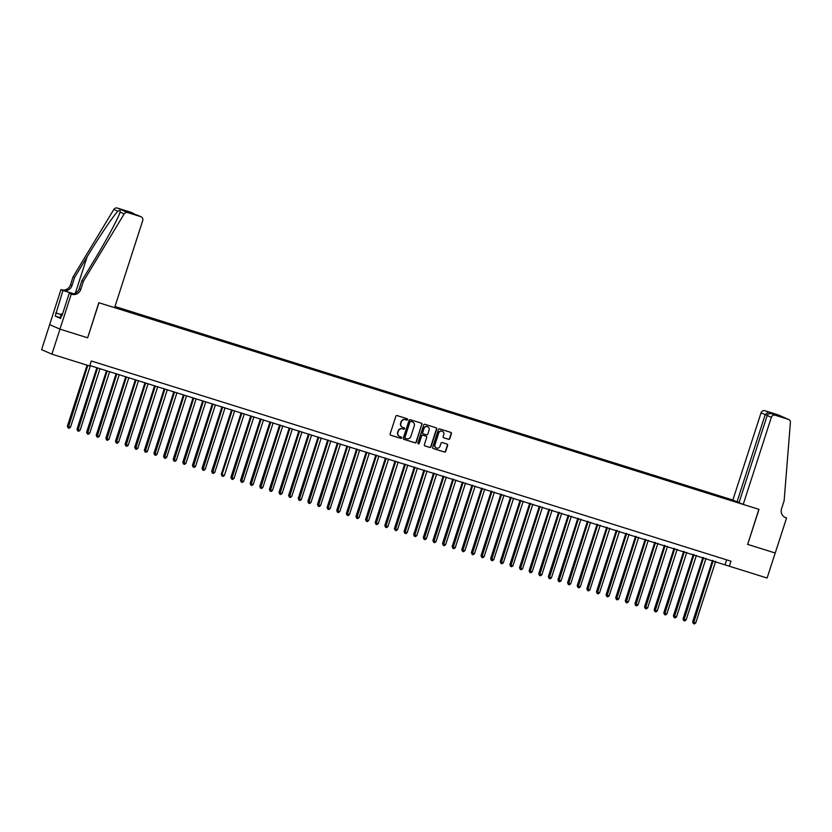 <?xml version="1.0" encoding="UTF-8"?>
<svg xmlns="http://www.w3.org/2000/svg" width="832" height="832" viewBox="0 0 832 832"><rect width="100%" height="100%" fill="white"/><g stroke="black" fill="none" stroke-linecap="round" stroke-linejoin="round"><path stroke-width="1.25" d="M407.576 419.619A0.728 0.697 113.6 0 0 407.139 418.725L397.103 415.584A1.03 0.988 113.6 0 0 395.845 416.27L390.135 433.95A1.03 0.988 113.6 0 0 390.759 435.23L400.795 438.37A0.728 0.697 113.6 0 0 401.305 437.018A0.728 0.697 113.6 0 0 401.232 436.998L399.942 436.592A3.307 3.162 113.6 0 1 397.935 432.505L398.414 431.028A3.307 3.162 113.6 0 1 402.449 428.823L403.749 429.229A0.728 0.697 113.6 0 0 404.258 427.887A0.728 0.697 113.6 0 0 404.186 427.856L402.886 427.45A3.307 3.162 113.6 0 1 400.889 423.363L401.357 421.886A3.307 3.162 113.6 0 1 405.392 419.692L406.692 420.098A0.728 0.697 113.6 0 0 407.576 419.619M402.438 427.274A3.307 3.162 113.6 0 1 400.608 423.238L401.086 421.762A3.307 3.162 113.6 0 1 405.122 419.567L406.422 419.973A0.728 0.697 113.6 0 0 407.046 418.694M390.53 435.126L400.514 438.246A0.728 0.697 113.6 0 0 401.149 436.966M399.495 436.405A3.307 3.162 113.6 0 1 397.654 432.38L398.133 430.903A3.307 3.162 113.6 0 1 402.168 428.709L403.468 429.114A0.728 0.697 113.6 0 0 404.102 427.825M448.552 439.306A1.03 0.988 113.6 0 0 449.81 438.62L451.412 433.659A1.03 0.988 113.6 0 0 450.788 432.38L439.639 428.896A1.03 0.988 113.6 0 0 438.381 429.582L432.671 447.262A1.03 0.988 113.6 0 0 433.295 448.542L444.434 452.036A1.03 0.988 113.6 0 0 445.702 451.35L447.637 445.349A1.03 0.988 113.6 0 0 447.013 444.07L442.239 442.582A1.03 0.988 113.6 0 0 440.981 443.269L440.024 446.243A2.766 2.642 113.6 0 1 436.384 447.98A2.766 2.642 113.6 0 1 434.97 444.662L438.724 433.014A2.766 2.642 113.6 0 1 442.364 431.278A2.766 2.642 113.6 0 1 443.778 434.595L443.154 436.54A1.03 0.988 113.6 0 0 443.778 437.819L448.271 439.192A1.03 0.988 113.6 0 0 449.53 438.495L451.131 433.534A1.03 0.988 113.6 0 0 450.736 432.37M747.542 544.346L775.195 553.01L767.114 578.032L729.352 566.218L730.974 561.205L91.281 360.984L89.669 365.986L51.906 354.172L59.987 329.15L87.651 337.802L98.966 302.765L758.857 509.319L747.677 544.398L759.002 509.361L743.226 504.421L771.347 417.342L767.187 415.511L739.055 502.601L743.226 504.421M422.042 424.466A1.03 0.988 113.6 0 0 421.418 423.186L410.28 419.702A1.03 0.988 113.6 0 0 409.022 420.389L403.302 438.079A1.03 0.988 113.6 0 0 403.936 439.358L415.074 442.842A1.03 0.988 113.6 0 0 416.333 442.156L421.772 424.351A1.03 0.988 113.6 0 0 421.366 423.176M424.965 424.299L436.103 427.783A1.03 0.988 113.6 0 1 436.727 429.062L431.018 446.753A1.03 0.988 113.6 0 1 429.759 447.439L424.986 445.942A1.03 0.988 113.6 0 1 424.362 444.662L426.681 437.497A1.03 0.988 113.6 0 0 426.046 436.218L422.885 435.23A1.03 0.988 113.6 0 0 421.626 435.916L419.214 443.383A0.728 0.697 113.6 0 1 418.267 443.83A0.728 0.697 113.6 0 1 417.893 442.967L423.696 424.986A1.03 0.988 113.6 0 1 424.965 424.299M739.128 502.372L114.972 306.498M734.001 500.386L114.93 306.613M114.639 307.538L742.134 503.953M60.164 317.637L55.203 316.087L62.972 290.472L60.954 289.588L41.6 349.658L51.906 354.172M89.814 365.518L729.352 566.218M726.638 559.853L725.171 564.387M737.121 502.382L737.142 501.758M734.906 501.686L735.155 500.895M87.651 337.802L98.821 302.723L114.598 307.663L142.719 220.574A3.162 3.026 113.6 0 0 140.806 216.674L127.681 212.566A3.162 3.026 113.6 0 0 124.134 213.97L83.377 281.362L80.787 289.37A7.363 7.051 -66.4 0 1 71.791 294.268L71.261 294.102L59.946 329.129L49.639 324.615M403.707 439.244L414.794 442.718A1.03 0.988 113.6 0 0 416.052 442.031L421.772 424.351M405.278 438.246L405.132 438.183A0.728 0.697 113.6 0 1 404.695 437.289L409.708 421.762A0.728 0.697 113.6 0 1 410.592 421.283L410.873 421.408A0.728 0.697 113.6 0 0 409.989 421.886L404.976 437.414A0.728 0.697 113.6 0 0 405.413 438.308L406.786 438.734A3.307 3.162 113.6 0 0 410.821 436.53L414.253 425.922A3.307 3.162 113.6 0 0 411.965 421.71L412.558 421.949M412.412 421.886A3.307 3.162 113.6 0 0 412.277 421.824L410.873 421.408M410.592 421.283L411.965 421.71M424.757 445.838L429.478 447.314A1.03 0.988 113.6 0 0 430.737 446.628L436.446 428.938A1.03 0.988 113.6 0 0 436.051 427.773M425.963 436.176A1.03 0.988 113.6 0 0 425.776 436.093L422.604 435.105A1.03 0.988 113.6 0 0 421.346 435.791L419.214 443.383M418.132 443.758A0.728 0.697 113.6 0 0 418.933 443.258M429.083 430.05A2.766 2.642 113.6 0 0 427.669 426.733A2.766 2.642 113.6 0 0 424.029 428.47L422.708 432.567A1.03 0.988 113.6 0 0 423.332 433.846L426.494 434.845A1.03 0.988 113.6 0 0 427.752 434.158L429.083 430.05M427.523 426.67A2.766 2.642 113.6 0 0 423.748 428.345L424.029 428.47M423.145 433.763L423.051 433.732A1.03 0.988 113.6 0 1 422.427 432.453L423.748 428.345M443.55 437.715L448.271 439.192M442.218 431.215A2.766 2.642 113.6 0 0 438.454 432.89L438.724 433.014M436.249 447.918A2.766 2.642 113.6 0 1 434.689 444.538L438.454 432.89M433.066 448.438L444.163 451.911A1.03 0.988 113.6 0 0 445.422 451.225L447.356 445.234A1.03 0.988 113.6 0 0 446.961 444.059M87.09 365.186L67.371 426.202L70.481 427.263L90.366 365.685M87.807 365.404L68.162 427.939L67.371 426.202M70.481 427.263L69.129 428.241L68.162 427.939M60.674 318.157L60.06 317.949L61.35 313.945L62.473 314.153M62.421 314.319L61.35 313.945M83.377 281.362L81.848 280.686L94.349 260.031C106.371 240.313 118.508 217.714 120.058 212.181C120.609 210.454 119.891 210.142 117.905 211.234C113.516 215.53 98.956 237.068 87.09 256.849L74.589 277.514L71.999 285.522A7.363 7.051 -66.4 0 1 63.003 290.42L60.954 289.588M74.589 277.514L73.06 276.848L70.481 284.856A7.363 7.051 -66.4 0 1 61.474 289.754M71.791 294.268L70.262 293.592A7.363 7.051 -66.4 0 0 79.258 288.694L81.848 280.686M140.806 216.674L125.84 211.12L133.827 213.616L130.499 212.16L117.364 208.052L127.681 212.566M117.905 211.234L113.828 209.456L73.06 276.848M71.261 294.102L69.243 293.218L62.015 315.588M55.203 316.087L60.58 318.448L61.547 315.442M59.946 329.129L87.506 337.761M69.243 293.218L71.136 293.81M73.694 293.769L63.003 290.42M73.57 293.79L62.972 290.472M113.828 209.456A3.162 3.026 -66.4 0 1 117.364 208.052M130.499 212.16A3.162 3.026 -66.4 0 1 130.79 212.264L135.491 214.594M124.134 213.97L120.11 212.046M55.723 312.894L61.142 314.59M61.131 314.642L56.17 313.082M137.478 215.218L141.107 216.778M129.49 212.711L125.84 211.12M732.909 499.907L761.041 412.828A3.162 3.026 -66.4 0 1 764.899 410.727L778.024 414.835A3.162 3.026 -66.4 0 1 778.326 414.95L788.632 419.463A3.162 3.026 113.6 0 1 790.4 422.51L784.139 500.698L781.56 508.706A7.363 7.051 113.6 0 0 786.032 517.826L786.562 517.993L775.237 553.02L747.677 544.398M764.899 410.727L776.214 414.679L779.865 416.281L771.878 413.785L775.206 415.241L788.341 419.349L778.024 414.835M784.399 517.057L786.562 517.993M737.079 501.738L765.201 414.648L761.041 412.828M775.206 415.241A3.162 3.026 113.6 0 0 771.347 417.342M768.227 412.183L765.201 414.648L767.27 415.293M776.214 414.679L775.112 414.794M767.187 415.511C768.009 413.785 769.569 413.202 771.878 413.785L779.74 416.239M96.855 367.723L76.991 429.218L77.688 429.52L80.101 430.269L99.986 368.701M97.583 367.942L77.782 430.955L76.991 429.218M80.101 430.269L78.749 431.257L77.782 430.955M106.475 370.729L86.611 432.224L89.721 433.285L109.606 371.706M107.203 370.958L87.402 433.961L86.611 432.224M89.721 433.285L88.369 434.262L87.402 433.961M116.095 373.745L96.231 435.24L96.928 435.542L99.33 436.29L119.226 374.722M116.823 373.963L97.022 436.977L96.231 435.24M99.33 436.29L97.989 437.278L97.022 436.977M125.715 376.75L105.851 438.246L108.95 439.306L128.846 377.728M126.433 376.979L106.642 439.982L105.851 438.246M108.95 439.306L107.609 440.284L106.642 439.982M135.335 379.766L115.471 441.262L116.168 441.563L118.57 442.312L138.466 380.744M136.053 379.985L116.262 442.998L115.471 441.262M118.57 442.312L117.218 443.3L116.262 442.998M144.955 382.772L125.091 444.267L128.19 445.328L148.086 383.75M145.673 383.001L125.882 446.004L125.091 444.267M128.19 445.328L126.838 446.306L125.882 446.004M154.575 385.788L134.711 447.283L135.408 447.585L137.81 448.334L157.706 386.766M155.293 386.006L135.502 449.02L134.711 447.283M137.81 448.334L136.458 449.322L135.502 449.02M164.195 388.794L144.331 450.289L147.43 451.35L167.315 389.771M164.913 389.022L145.122 452.026L144.331 450.289M147.43 451.35L146.078 452.327L145.122 452.026M173.815 391.81L153.951 453.305L154.648 453.606L157.05 454.355L176.935 392.787M174.533 392.028L154.742 455.042L153.951 453.305M157.05 454.355L155.698 455.343L154.742 455.042M183.435 394.815L163.571 456.31L166.67 457.371L186.555 395.793M184.153 395.044L164.362 458.047L163.571 456.31M166.67 457.371L165.318 458.349L164.362 458.047M193.055 397.831L173.191 459.326L173.888 459.628L176.29 460.377L196.175 398.809M193.773 398.05L173.982 461.063L173.191 459.326M176.29 460.377L174.938 461.365L173.982 461.063M202.675 400.837L182.811 462.332L185.91 463.393L205.795 401.814M203.393 401.066L183.602 464.069L182.811 462.332M185.91 463.393L184.558 464.37L183.602 464.069M212.285 403.853L192.431 465.348L193.128 465.65L195.53 466.398L215.415 404.83M213.013 404.071L193.222 467.085L192.431 465.348M195.53 466.398L194.178 467.386L193.222 467.085M221.905 406.858L202.051 468.354L205.15 469.414L225.035 407.836M222.633 407.087L202.831 470.101L202.051 468.354M205.15 469.414L203.798 470.392L202.831 470.101M231.525 409.874L211.671 471.37L212.368 471.671L214.77 472.42L234.655 410.852M232.253 410.093L212.451 473.106L211.671 471.37M214.77 472.42L213.418 473.408L212.451 473.106M241.145 412.88L221.281 474.375L224.39 475.436L244.275 413.858M241.873 413.109L221.978 474.677L222.071 476.122L221.281 474.375M224.39 475.436L223.038 476.414L222.071 476.122M250.765 415.896L230.901 477.391L231.598 477.693L234.01 478.442L253.895 416.874M251.493 416.114L231.691 479.128L230.901 477.391M234.01 478.442L232.658 479.43L231.691 479.128M260.385 418.902L240.521 480.397L241.218 480.709L243.63 481.458L263.515 419.879M261.113 419.13L241.311 482.144L240.521 480.397M243.63 481.458L242.278 482.435L241.311 482.144M270.005 421.918L250.141 483.413L250.838 483.714L253.25 484.463L273.135 422.895M270.733 422.136L250.931 485.15L250.141 483.413M253.25 484.463L251.898 485.451L250.931 485.15M279.625 424.923L259.761 486.418L260.458 486.73L262.86 487.479L282.755 425.901M280.353 425.152L260.551 488.166L259.761 486.418M262.86 487.479L261.518 488.467L260.551 488.166M289.245 427.939L269.381 489.434L270.078 489.736L272.48 490.485L292.375 428.917M289.962 428.168L270.171 491.171L269.381 489.434M272.48 490.485L271.138 491.473L270.171 491.171M298.865 430.945L279.001 492.44L279.698 492.752L282.1 493.501L301.995 431.922M299.582 431.174L279.791 494.187L279.001 492.44M282.1 493.501L280.748 494.489L279.791 494.187M308.485 433.961L288.621 495.456L289.318 495.758L291.72 496.506L311.615 434.938M309.202 434.19L289.411 497.193L288.621 495.456M291.72 496.506L290.368 497.494L289.411 497.193M318.105 436.966L298.241 498.462L298.938 498.774L301.34 499.522L321.235 437.944M318.822 437.195L299.031 500.209L298.241 498.462M301.34 499.522L299.988 500.51L299.031 500.209M327.725 439.982L307.861 501.478L308.558 501.779L310.96 502.528L330.845 440.96M328.442 440.211L308.651 503.214L307.861 501.478M310.96 502.528L309.608 503.516L308.651 503.214M337.345 442.988L317.481 504.483L318.178 504.795L320.58 505.544L340.465 443.966M338.062 443.217L318.271 506.23L317.481 504.483M320.58 505.544L319.228 506.532L318.271 506.23M346.965 446.004L327.101 507.499L327.798 507.801L330.2 508.55L350.085 446.982M347.682 446.233L327.891 509.236L327.101 507.499M330.2 508.55L328.848 509.538L327.891 509.236M356.585 449.01L336.721 510.505L337.418 510.817L339.82 511.566L359.705 449.987M357.302 449.238L337.511 512.252L336.721 510.505M339.82 511.566L338.468 512.554L337.511 512.252M366.205 452.026L346.341 513.521L347.038 513.822L349.44 514.571L369.325 453.003M366.922 452.254L347.131 515.258L346.341 513.521M349.44 514.571L348.088 515.559L347.131 515.258M375.814 455.031L355.961 516.526L356.658 516.838L359.06 517.587L378.945 456.009M376.542 455.26L356.741 518.274L355.961 516.526M359.06 517.587L357.708 518.575L356.741 518.274M385.434 458.047L365.581 519.542L366.278 519.844L368.68 520.593L388.565 459.025M386.162 458.276L366.361 521.279L365.581 519.542M368.68 520.593L367.328 521.581L366.361 521.279M395.054 461.053L375.201 522.548L375.898 522.86L378.3 523.609L398.185 462.03M395.782 461.282L375.981 524.295L375.201 522.548M378.3 523.609L376.948 524.597L375.981 524.295M404.674 464.069L384.81 525.564L387.92 526.625L407.805 465.046M405.402 464.298L385.601 527.301L384.81 525.564M387.92 526.625L386.568 527.602L385.601 527.301M414.294 467.074L394.43 528.57L395.127 528.882L397.54 529.63L417.425 468.062M415.022 467.303L395.221 530.317L394.43 528.57M397.54 529.63L396.188 530.618L395.221 530.317M423.914 470.09L404.05 531.586L407.16 532.646L427.045 471.068M424.642 470.319L404.841 533.322L404.05 531.586M407.16 532.646L405.808 533.624L404.841 533.322M433.534 473.096L413.67 534.591L414.367 534.903L416.78 535.652L436.665 474.084M434.262 473.325L414.461 536.338L413.67 534.591M416.78 535.652L415.428 536.64L414.461 536.338M443.154 476.112L423.29 537.607L426.39 538.668L446.285 477.09M443.872 476.341L424.081 539.344L423.29 537.607M426.39 538.668L425.048 539.646L424.081 539.344M452.774 479.118L432.91 540.613L433.607 540.925L436.01 541.674L455.905 480.106M453.492 479.346L433.701 542.36L432.91 540.613M436.01 541.674L434.668 542.662L433.701 542.36M462.394 482.134L442.53 543.629L445.63 544.69L465.525 483.111M463.112 482.362L443.321 545.366L442.53 543.629M445.63 544.69L444.278 545.667L443.321 545.366M472.014 485.139L452.15 546.634L452.847 546.946L455.25 547.695L475.145 486.127M472.732 485.368L452.941 548.382L452.15 546.634M455.25 547.695L453.898 548.683L452.941 548.382M481.634 488.155L461.77 549.65L464.87 550.711L484.754 489.133M482.352 488.384L462.561 551.387L461.77 549.65M464.87 550.711L463.518 551.689L462.561 551.387M491.254 491.161L471.39 552.656L472.087 552.968L474.49 553.717L494.374 492.149M491.972 491.39L472.181 554.403L471.39 552.656M474.49 553.717L473.138 554.705L472.181 554.403M500.874 494.177L481.01 555.672L484.11 556.733L503.994 495.154M501.592 494.406L481.801 557.409L481.01 555.672M484.11 556.733L482.758 557.71L481.801 557.409M510.494 497.182L490.63 558.678L491.327 558.99L493.73 559.738L513.614 498.17M511.212 497.411L491.421 560.425L490.63 558.678M493.73 559.738L492.378 560.726L491.421 560.425M520.114 500.198L500.25 561.694L503.35 562.754L523.234 501.176M520.832 500.427L501.041 563.43L500.25 561.694M503.35 562.754L501.998 563.732L501.041 563.43M529.734 503.204L509.87 564.699L510.567 565.011L512.97 565.76L532.854 504.192M530.452 503.433L510.661 566.446L509.87 564.699M512.97 565.76L511.618 566.748L510.661 566.446M539.344 506.22L519.49 567.715L522.59 568.776L542.474 507.198M540.072 506.449L520.27 569.452L519.49 567.715M522.59 568.776L521.238 569.754L520.27 569.452M548.964 509.236L529.11 570.721L529.807 571.033L532.21 571.782L552.094 510.214M549.692 509.454L529.89 572.468L529.11 570.721M532.21 571.782L530.858 572.77L529.89 572.468M558.584 512.242L538.73 573.737L541.83 574.798L561.714 513.219M559.312 512.47L539.51 575.474L538.73 573.737M541.83 574.798L540.478 575.775L539.51 575.474M568.204 515.258L548.34 576.742L549.037 577.054L551.45 577.803L571.334 516.235M568.932 515.476L549.13 578.49L548.34 576.742M551.45 577.803L550.098 578.791L549.13 578.49M577.824 518.263L557.96 579.758L561.07 580.819L580.954 519.241M578.552 518.492L558.75 581.495L557.96 579.758M561.07 580.819L559.718 581.797L558.75 581.495M587.444 521.279L567.58 582.764L568.277 583.076L570.69 583.825L590.574 522.257M588.172 521.498L568.37 584.511L567.58 582.764M570.69 583.825L569.338 584.813L568.37 584.511M597.064 524.285L577.2 585.78L580.31 586.841L600.194 525.262M597.792 524.514L577.99 587.517L577.2 585.78M580.31 586.841L578.958 587.818L577.99 587.517M606.684 527.301L586.82 588.786L587.517 589.098L589.919 589.846L609.814 528.278M607.402 527.519L587.61 590.533L586.82 588.786M589.919 589.846L588.578 590.834L587.61 590.533M616.304 530.306L596.44 591.802L599.539 592.862L619.434 531.284M617.022 530.535L597.23 593.538L596.44 591.802M599.539 592.862L598.198 593.84L597.23 593.538M625.924 533.322L606.06 594.818L606.757 595.119L609.159 595.868L629.054 534.3M626.642 533.541L606.85 596.554L606.06 594.818M609.159 595.868L607.807 596.856L606.85 596.554M635.544 536.328L615.68 597.823L618.779 598.884L638.674 537.306M636.262 536.557L616.47 599.56L615.68 597.823M618.779 598.884L617.427 599.862L616.47 599.56M645.164 539.344L625.3 600.839L625.997 601.141L628.399 601.89L648.284 540.322M645.882 539.562L626.09 602.576L625.3 600.839M628.399 601.89L627.047 602.878L626.09 602.576M654.784 542.35L634.92 603.845L638.019 604.906L657.904 543.327M655.502 542.578L635.71 605.582L634.92 603.845M638.019 604.906L636.667 605.883L635.71 605.582M664.404 545.366L644.54 606.861L645.237 607.162L647.639 607.911L667.524 546.343M665.122 545.584L645.33 608.598L644.54 606.861M647.639 607.911L646.287 608.899L645.33 608.598M674.024 548.371L654.16 609.866L657.259 610.927L677.144 549.349M674.742 548.6L654.95 611.603L654.16 609.866M657.259 610.927L655.907 611.905L654.95 611.603M683.644 551.387L663.78 612.882L664.477 613.184L666.879 613.933L686.764 552.365M684.362 551.606L664.57 614.619L663.78 612.882M666.879 613.933L665.527 614.921L664.57 614.619M693.264 554.393L673.4 615.888L676.499 616.949L696.384 555.37M693.982 554.622L674.19 617.625L673.4 615.888M676.499 616.949L675.147 617.926L674.19 617.625M702.874 557.409L683.02 618.904L683.717 619.206L686.119 619.954L706.004 558.386M703.602 557.627L683.8 620.641L683.02 618.904M686.119 619.954L684.767 620.942L683.8 620.641M712.494 560.414L692.64 621.91L695.739 622.97L715.624 561.392M713.222 560.643L693.42 623.646L692.64 621.91M695.739 622.97L694.387 623.948L693.42 623.646M71.999 285.522L70.481 284.856M79.258 288.694L80.787 289.37M87.09 256.849L75.348 293.207M784.68 517.234L786.032 517.826M129.553 212.732L137.54 215.228"/></g></svg>
